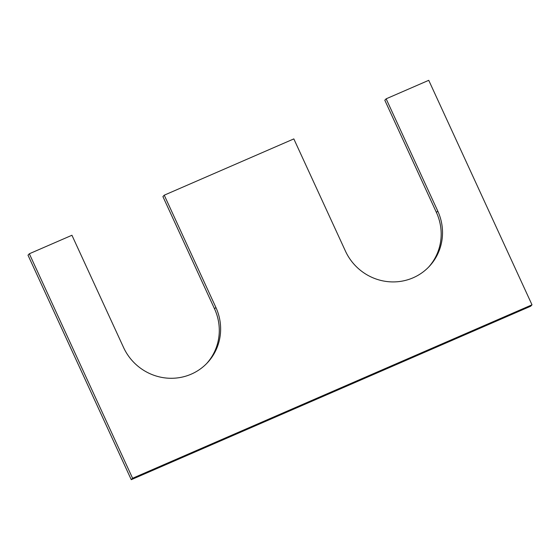 <?xml version="1.0" encoding="UTF-8"?>
<svg xmlns="http://www.w3.org/2000/svg" width="560" height="560" viewBox="0 0 560 560"><rect width="100%" height="100%" fill="white"/><g stroke="black" fill="none" stroke-linecap="round" stroke-linejoin="round"><path stroke-width="0.84" d="M132.594 478.261L532 304.815L428.743 80.318L386.141 98.819L437.766 211.064A51.625 50.085 -136.7 0 1 429.177 266.518A51.625 50.085 -136.7 0 1 345.464 251.153L293.832 138.901L164.248 195.181L215.88 307.426A51.625 50.085 -136.7 0 1 207.291 362.88A51.625 50.085 -136.7 0 1 123.571 347.515L71.939 235.263L29.337 253.764L132.594 478.261L131.257 479.682L530.663 306.236L532 304.815M131.257 479.682L28 255.185L29.337 253.764M164.248 195.181L162.911 196.602L214.536 308.847A51.625 50.085 -136.7 0 1 206.612 363.58M386.141 98.819L384.804 100.24L436.429 212.485A51.625 50.085 -136.7 0 1 428.505 267.218M214.536 308.847L215.88 307.426M436.429 212.485L437.766 211.064"/></g></svg>

